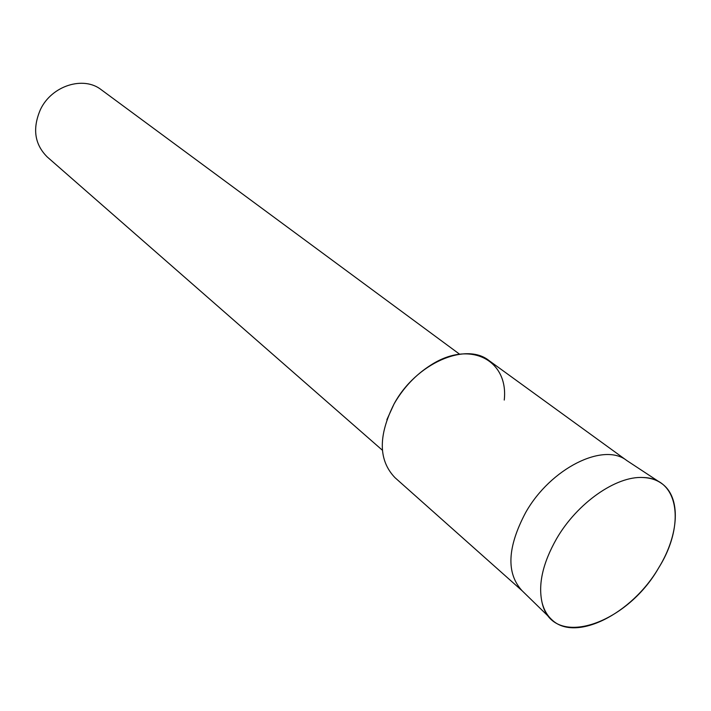 <?xml version="1.0" encoding="UTF-8"?>
<svg xmlns="http://www.w3.org/2000/svg" width="711" height="711" viewBox="0 0 711 711"><rect width="100%" height="100%" fill="white"/><g stroke="black" fill="none" stroke-linecap="round" stroke-linejoin="round"><path stroke-width="1.07" d="M556.606 538.68C542.751 563.085 537.925 584.486 542.138 602.866C552.536 649.623 626.507 624.605 658.653 567.893C685.511 525.313 679.227 477.943 642.957 477.516C616.215 475.837 577.19 503.024 556.606 538.68C542.751 563.085 537.925 584.486 542.138 602.866C543.977 609.869 547.194 615.468 551.807 619.69C575.386 642.735 631.937 613.922 658.653 567.893C679.307 534.468 681.351 496.891 661.461 483.356C656.351 479.756 650.183 477.81 642.957 477.516C616.215 475.837 577.19 503.024 556.606 538.68M504.25 400.062C508.756 360.228 470.238 339.574 430.742 365.143C415.651 374.741 403.421 387.673 394.063 403.946L386.873 419.686M459.608 354.211L101.318 89.773C83.605 75.65 51.761 85.578 40.483 109.441C32.262 128.433 34.519 144.28 47.264 156.98L382.385 450.223M659.817 482.271L626.791 460.541C603.692 441.993 550.581 468.211 525.669 512.524C507.272 547.257 506.081 573.324 522.087 590.725L550.394 618.312M626.835 460.568L489.079 360.619C465.749 341.689 415.766 363.534 394.063 403.946C378.092 435.781 378.394 460.346 394.961 477.641L522.123 590.761"/></g></svg>
